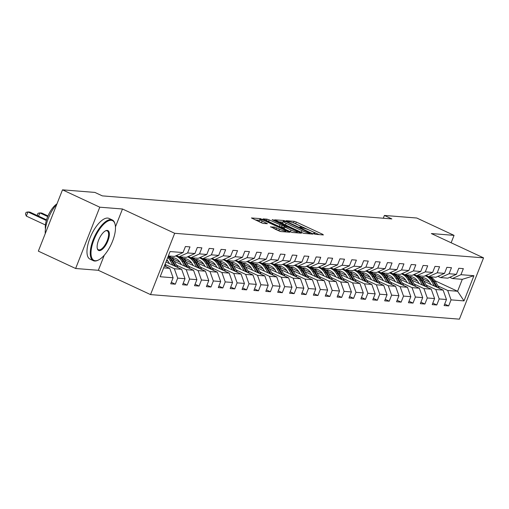 <?xml version="1.0" encoding="UTF-8"?>
<svg xmlns="http://www.w3.org/2000/svg" width="509" height="509" viewBox="0 0 509 509"><rect width="100%" height="100%" fill="white"/><g stroke="black" fill="none" stroke-linecap="round" stroke-linejoin="round"><path stroke-width="0.76" d="M313.907 233.79L315.459 234.312L323.4 234.942L322.687 234.318L296.333 222.058L294.126 221.313L286.179 220.683L289.258 221.72A5.644 0.763 21.5 0 1 296.333 224.087L298.529 225.112A5.644 0.763 21.5 0 1 301.392 226.989A5.644 0.763 21.5 0 1 300.819 227.103L299.667 227.046L300.291 227.453L302.868 228.057A5.644 0.763 21.5 0 1 309.949 230.424L312.144 231.449A5.644 0.763 21.5 0 1 315.001 233.326A5.644 0.763 21.5 0 1 314.435 233.44L313.283 233.383L313.907 233.79M270.565 226.759L280.885 231.563L289.888 232.231L260.436 218.635L251.433 217.967L261.257 222.713L263.465 223.451L267.422 223.718L262.097 221.071A4.721 0.643 21.5 0 1 259.711 219.5A4.721 0.643 21.5 0 1 266.099 221.39L283.449 229.464A4.721 0.643 21.5 0 1 285.835 231.035A4.721 0.643 21.5 0 1 279.447 229.145L274.345 227.059L270.495 226.938M122.484 208.995L99.783 207.188L62.499 189.838L38.347 251.141L75.631 268.498L98.339 270.298L150.537 294.596L174.682 233.294L122.484 208.995L115.454 226.849M451.139 242.774L454.053 235.368L431.352 233.561L483.55 257.859L174.682 233.294M454.053 235.368L416.769 218.017L384.39 215.441L383.29 218.234M62.499 189.838L94.878 192.415L102.334 195.882L391.847 218.915L384.39 215.441M301.932 232.67L304.147 233.408L312.971 234.115L312.252 233.491L285.905 221.224L283.691 220.486L274.688 219.818L301.932 232.67M301.341 233.186L292.516 232.486L290.302 231.748L263.058 218.895L267.015 219.163L269.229 219.901L282.126 225.614L284.805 225.78L272.786 220.015L272.162 219.602L273.836 220.098L301.341 233.186M150.537 294.596L459.404 319.162L483.55 257.859M171.323 282.323L175.306 284.175L177.686 278.13L185.002 278.709L182.616 284.76L187.191 285.123L189.571 279.072L196.888 279.657L194.502 285.702L199.076 286.064L201.456 280.02L208.773 280.599L206.393 286.65L210.961 287.012L213.341 280.968L220.658 281.547L218.278 287.591L222.847 287.96L225.226 281.91L232.543 282.495L230.163 288.539L234.732 288.902L237.111 282.858L244.428 283.437L242.049 289.487L246.617 289.85L248.996 283.799L256.313 284.385L253.934 290.429L258.502 290.792L260.882 284.747L268.198 285.326L265.819 291.377L270.387 291.74L272.773 285.689L280.084 286.274L277.704 292.319L282.272 292.688L284.658 286.637L291.969 287.216L289.589 293.267L294.157 293.629L296.543 287.585L303.854 288.164L301.474 294.215L306.043 294.577L308.429 288.527L315.739 289.112L313.359 295.156L317.928 295.519L320.314 289.475L327.624 290.054L325.245 296.104L329.813 296.467L332.199 290.416L339.509 291.002L337.13 297.046L341.698 297.409L344.084 291.364L351.395 291.943L349.015 297.994L353.583 298.357L355.969 292.306L363.28 292.891L360.9 298.936L365.468 299.305L367.854 293.254L375.165 293.839L372.785 299.884L377.354 300.246L379.739 294.202L387.05 294.781L384.67 300.832L389.239 301.194L391.625 295.144L398.935 295.729L396.556 301.773L401.124 302.136L403.51 296.092L410.82 296.671L408.441 302.721L413.009 303.084L415.395 297.033L422.705 297.619L420.326 303.663L424.894 304.026L427.28 297.981L434.591 298.56L432.211 304.611L436.779 304.974L439.165 298.929L446.476 299.508L444.096 305.553L448.664 305.922L451.05 299.871L464.004 300.902L473.924 275.719L462.299 279.326L452.393 278.538L449.752 277.31M175.306 284.175L170.731 283.812L173.117 277.768L160.163 276.737L170.082 251.548L183.036 252.579L185.416 246.534L189.991 246.897L187.611 252.948L194.922 253.527L197.307 247.476L201.876 247.845L199.496 253.889L206.807 254.475L209.193 248.424L213.761 248.786L211.381 254.837L218.692 255.416L221.078 249.372L225.646 249.734L223.266 255.779L230.577 256.364L232.963 250.313L237.531 250.676L235.152 256.727L242.462 257.306L244.848 251.261L249.416 251.624L247.037 257.669L254.347 258.254L256.733 252.203L261.302 252.572L258.922 258.617L266.232 259.196L268.618 253.151L273.187 253.514L270.807 259.565L278.118 260.144L280.504 254.099L285.072 254.462L282.692 260.506L290.003 261.092L292.389 255.041L296.957 255.403L294.577 261.454L301.888 262.033L304.274 255.989L308.842 256.351L306.463 262.396L313.773 262.981L316.159 256.93L320.727 257.293L318.348 263.344L325.658 263.923L328.044 257.878L332.612 258.241L330.233 264.286L337.543 264.871L339.929 258.82L344.498 259.189L342.118 265.234L349.429 265.819L351.814 259.768L356.383 260.131L354.003 266.182L361.314 266.761L363.7 260.716L368.268 261.079L365.888 267.123L373.199 267.709L375.585 261.658L380.153 262.02L377.773 268.071L385.084 268.65L387.47 262.606L392.038 262.968L389.659 269.013L396.969 269.598L399.355 263.547L403.923 263.91L401.544 269.961L408.861 270.54L411.24 264.495L415.808 264.858L413.429 270.909L420.746 271.488L423.125 265.437L427.694 265.806L425.314 271.851L432.631 272.436L435.01 266.385L439.579 266.748L437.199 272.799L444.516 273.378L446.896 267.333L451.464 267.696L449.084 273.74L456.401 274.326L458.781 268.275L463.349 268.637L460.969 274.688L473.924 275.719M165.966 262.008L181.649 269.306L174.332 268.727L165.024 264.394M176.388 255.569L179.034 256.797L186.345 257.376L194.922 253.527M174.332 268.727L177.686 278.13M181.649 269.306L185.002 278.709M187.611 252.948L179.034 256.797M174.224 261.263L193.535 270.254L186.218 269.668L176.559 265.176M167.976 261.181L166.551 260.519M188.273 256.511L190.92 257.739L198.23 258.324L206.807 254.475M186.218 269.668L189.571 279.072M193.535 270.254L196.888 279.657M199.496 253.889L190.92 257.739M186.109 262.211L205.42 271.195L198.103 270.616L188.445 266.118M179.862 262.129L172.405 258.655M200.158 257.459L202.805 258.687L210.115 259.266L218.692 255.416M198.103 270.616L201.456 280.02M205.42 271.195L208.773 280.599M211.381 254.837L202.805 258.687M197.995 263.159L217.305 272.143L209.988 271.564L200.33 267.066M191.747 263.07L184.29 259.603M212.043 258.4L214.69 259.635L222 260.214L230.577 256.364M209.988 271.564L213.341 280.968M217.305 272.143L220.658 281.547M223.266 255.779L214.69 259.635M209.88 264.101L229.19 273.091L221.873 272.506L212.215 268.008M203.632 264.018L196.175 260.544M223.928 259.348L226.575 260.576L233.886 261.162L242.462 257.306M221.873 272.506L225.226 281.91M229.19 273.091L232.543 282.495M235.152 256.727L226.575 260.576M221.765 265.049L241.075 274.033L233.758 273.454L224.1 268.956M215.517 264.96L208.06 261.492M235.813 260.29L238.46 261.524L245.771 262.103L254.347 258.254M233.758 273.454L237.111 282.858M241.075 274.033L244.428 283.437M247.037 257.669L238.46 261.524M233.65 265.991L252.96 274.981L245.643 274.396L235.985 269.904M227.402 265.908L219.945 262.434M247.698 261.238L250.345 262.466L257.656 263.051L266.232 259.196M245.643 274.396L248.996 283.799M252.96 274.981L256.313 284.385M258.922 258.617L250.345 262.466M245.535 266.939L264.845 275.923L257.529 275.344L247.87 270.845M239.287 266.856L231.83 263.382M259.584 262.186L262.23 263.414L269.541 263.993L278.118 260.144M257.529 275.344L260.882 284.747M264.845 275.923L268.198 285.326M270.807 259.565L262.23 263.414M257.42 267.887L276.731 276.871L269.414 276.285L259.755 271.793M251.172 267.798L243.716 264.33M271.469 263.128L274.116 264.356L281.426 264.941L290.003 261.092M269.414 276.285L272.773 285.689M276.731 276.871L280.084 286.274M282.692 260.506L274.116 264.356M269.306 268.828L288.616 277.812L281.299 277.233L271.641 272.735M263.058 268.746L255.601 265.272M283.36 264.076L286.001 265.304L293.311 265.883L301.888 262.033M281.299 277.233L284.658 286.637M288.616 277.812L291.969 287.216M294.577 261.454L286.001 265.304M281.191 269.776L300.501 278.76L293.184 278.181L283.526 273.683M274.943 269.687L267.486 266.22M295.245 265.017L297.886 266.252L305.196 266.831L313.773 262.981M293.184 278.181L296.543 287.585M300.501 278.76L303.854 288.164M306.463 262.396L297.886 266.252M293.076 270.718L312.386 279.708L305.069 279.123L295.411 274.631M286.828 270.635L279.371 267.161M307.131 265.965L309.771 267.193L317.082 267.779L325.658 263.923M305.069 279.123L308.429 288.527M312.386 279.708L315.739 289.112M318.348 263.344L309.771 267.193M304.961 271.666L324.271 280.65L316.954 280.071L307.296 275.573M298.713 271.577L291.256 268.109M319.016 266.907L321.656 268.141L328.967 268.72L337.543 264.871M316.954 280.071L320.314 289.475M324.271 280.65L327.624 290.054M330.233 264.286L321.656 268.141M316.846 272.608L336.156 281.598L328.839 281.013L319.181 276.521M310.598 272.525L303.141 269.057M330.901 267.855L333.541 269.083L340.852 269.668L349.429 265.819M328.839 281.013L332.199 290.416M336.156 281.598L339.509 291.002M342.118 265.234L333.541 269.083M328.731 273.556L348.041 282.54L340.725 281.961L331.066 277.462M322.49 273.473L315.026 269.999M342.786 268.803L345.426 270.031L352.737 270.61L361.314 266.761M340.725 281.961L344.084 291.364M348.041 282.54L351.395 291.943M354.003 266.182L345.426 270.031M340.616 274.504L359.927 283.488L352.61 282.902L342.951 278.41M334.375 274.415L326.912 270.947M354.671 269.745L357.312 270.973L364.622 271.558L373.199 267.709M352.61 282.902L355.969 292.306M359.927 283.488L363.28 292.891M365.888 267.123L357.312 270.973M352.502 275.445L371.812 284.429L364.495 283.85L354.837 279.352M346.26 275.363L338.797 271.889M366.556 270.693L369.197 271.921L376.514 272.506L385.084 268.65M364.495 283.85L367.854 293.254M371.812 284.429L375.165 293.839M377.773 268.071L369.197 271.921M364.387 276.393L383.697 285.377L376.38 284.798L366.722 280.3M358.145 276.304L350.682 272.837M378.441 271.634L381.082 272.869L388.399 273.448L396.969 269.598M376.38 284.798L379.739 294.202M383.697 285.377L387.05 294.781M389.659 269.013L381.082 272.869M376.272 277.335L395.582 286.325L388.265 285.74L378.607 281.248M370.03 277.252L362.567 273.778M390.327 272.582L392.967 273.81L400.284 274.396L408.861 270.54M388.265 285.74L391.625 295.144M395.582 286.325L398.935 295.729M401.544 269.961L392.967 273.81M388.157 278.283L407.467 287.267L400.15 286.688L390.492 282.19M381.915 278.2L374.452 274.726M402.212 273.53L404.852 274.758L412.169 275.337L420.746 271.488M400.15 286.688L403.51 296.092M407.467 287.267L410.82 296.671M413.429 270.909L404.852 274.758M400.049 279.225L419.352 288.215L412.036 287.63L402.377 283.138M393.801 279.142L386.344 275.674M414.097 274.472L416.737 275.7L424.054 276.285L432.631 272.436M412.036 287.63L415.395 297.033M419.352 288.215L422.705 297.619M425.314 271.851L416.737 275.7M411.934 280.173L431.238 289.157L423.927 288.578L414.262 284.079M405.686 280.09L398.229 276.616M425.982 275.42L428.623 276.648L435.939 277.227L444.516 273.378M423.927 288.578L427.28 297.981M431.238 289.157L434.591 298.56M437.199 272.799L428.623 276.648M423.819 281.121L443.123 290.105L435.812 289.526L426.148 285.027M417.571 281.032L410.114 277.564M437.867 276.362L440.508 277.596L447.825 278.175L456.401 274.326M435.812 289.526L439.165 298.929M443.123 290.105L446.476 299.508M449.084 273.74L440.508 277.596M434.826 280.656L457.597 291.256L447.697 290.467L438.033 285.969M429.456 281.98L421.999 278.506M447.697 290.467L451.05 299.871M462.299 279.326L457.597 291.256L464.004 300.902M460.969 274.688L452.393 278.538M99.783 207.188L75.631 268.498M163.656 267.874L169.764 268.364L164.439 265.883M183.036 252.579L174.46 256.434L168.352 255.944M169.764 268.364L173.117 277.768M444.681 304.064L448.664 305.922M432.796 303.122L436.779 304.974M420.911 302.174L424.894 304.026M409.026 301.226L413.009 303.084M397.141 300.285L401.124 302.136M385.256 299.337L389.239 301.194M373.371 298.395L377.354 300.246M361.485 297.447L365.468 299.305M349.6 296.505L353.583 298.357M337.715 295.557L341.698 297.409M325.83 294.609L329.813 296.467M313.945 293.668L317.928 295.519M302.06 292.72L306.043 294.577M290.175 291.778L294.157 293.629M278.289 290.83L282.272 292.688M266.404 289.888L270.387 291.74M254.519 288.94L258.502 290.792M242.634 287.992L246.617 289.85M230.749 287.051L234.732 288.902M218.864 286.103L222.847 287.96M206.978 285.161L210.961 287.012M195.093 284.213L199.076 286.064M183.208 283.265L187.191 285.123M98.339 270.298L104.269 255.238M319.067 234.598L293.852 223.044M282.972 222.14L278.55 221.784M310.096 233.097L286.465 221.892L283.831 221.288A5.644 0.763 21.5 0 0 283.265 221.402A5.644 0.763 21.5 0 0 286.128 223.279L301.932 230.634A5.644 0.763 21.5 0 0 309.014 233.007L310.096 233.097L309.796 233.86M283.265 221.402L282.616 223.057A5.644 0.763 21.5 0 0 285.473 224.933L286.128 223.279M303.765 233.338A5.644 0.763 21.5 0 1 301.283 232.295L285.473 224.933M283.666 227.447L279.263 226.53L267.403 221.084M291.002 230.036A4.721 0.643 21.5 0 0 297.396 231.926A4.721 0.643 21.5 0 0 295.004 230.354L288.889 227.51L286.682 226.766L283.997 226.607L291.002 230.036L290.346 231.69A4.721 0.643 21.5 0 0 291.803 232.32M283.519 228.223L284.238 228.846L284.887 227.192M290.346 231.69L284.238 228.846M280.135 231.385A4.721 0.643 21.5 0 1 278.792 230.8L274.733 228.986M259.711 219.5L259.056 221.154A4.721 0.643 21.5 0 0 261.448 222.726L262.097 221.071M262.421 223.184L261.448 222.726M259.405 220.263L255.289 219.939M423.876 277.787A11.414 10.333 -85.5 0 0 421.802 278.289M439.49 288.412L435.329 281.432A13.749 12.445 -85.5 0 0 430.595 276.807M434.47 286.077L431.517 281.133A13.749 12.445 -85.5 0 0 425.193 275.77M430.932 284.429L429.742 282.438A11.414 10.333 -85.5 0 0 421.986 277.437A11.414 10.333 -85.5 0 0 420.911 277.418M437.581 287.528L433.878 281.318A13.749 12.445 -85.5 0 0 429.151 276.692M426.357 275.592A13.749 12.445 -85.5 0 0 425.842 275.477M421.388 277.863A11.414 10.333 94.5 0 1 423.164 277.609M425.639 275.573A13.749 12.445 94.5 0 1 432.962 281.248L436.378 286.961M422.712 277.526A11.414 10.333 -85.5 0 0 421.166 277.647M95.285 260.729A21.932 8.838 115 0 0 98.466 260.01A21.932 8.838 115 0 0 111.255 244.244A21.932 8.838 115 0 0 115.079 224.31A21.932 8.838 115 0 0 111.21 220.302A21.932 8.838 115 0 0 93.949 239.777A21.932 8.838 115 0 0 95.285 260.729M98.186 260.137A22.466 9.054 -65 0 1 97.9 260.284A22.466 9.054 -65 0 1 94.642 261.022A22.466 9.054 -65 0 1 93.319 260.678A22.466 9.054 -65 0 1 93.904 238.015A22.466 9.054 -65 0 1 110.956 219.602A22.466 9.054 -65 0 1 112.279 219.939A22.466 9.054 -65 0 1 114.926 223.706A22.466 9.054 -65 0 1 114.996 224.011M99.261 250.625A10.963 4.416 -65 0 1 97.327 248.621A10.963 4.416 -65 0 1 99.242 238.651A10.963 4.416 -65 0 1 105.637 230.774A10.963 4.416 -65 0 1 107.227 230.412A10.963 4.416 -65 0 1 107.895 240.891A10.963 4.416 -65 0 1 99.261 250.625M97.257 248.303A10.428 4.199 115 0 0 98.396 249.76A10.428 4.199 115 0 0 99.013 249.919A10.428 4.199 115 0 0 106.922 241.374A10.428 4.199 115 0 0 107.195 230.857A10.428 4.199 115 0 0 106.585 230.698A10.428 4.199 115 0 0 105.344 230.921M93.319 260.678L90.036 259.151A22.466 9.054 -65 0 1 90.627 236.488A22.466 9.054 -65 0 1 107.673 218.075A22.466 9.054 -65 0 1 108.996 218.412L112.279 219.939M45.441 228.961A16.18 6.522 -65 0 1 56.97 203.861M45.263 233.586A22.466 9.054 -65 0 1 56.9 204.045M411.991 276.839A11.414 10.333 -85.5 0 0 409.917 277.348M427.605 287.47L423.437 280.491A13.749 12.445 -85.5 0 0 418.71 275.859M422.585 285.129L419.632 280.185A13.749 12.445 -85.5 0 0 413.308 274.828M419.047 283.488L417.857 281.49A11.414 10.333 -85.5 0 0 410.101 276.495A11.414 10.333 -85.5 0 0 409.026 276.47M425.696 286.58L421.993 280.376A13.749 12.445 -85.5 0 0 417.259 275.744M414.472 274.65A13.749 12.445 -85.5 0 0 413.957 274.536M409.503 276.915A11.414 10.333 94.5 0 1 411.278 276.661M413.753 274.625A13.749 12.445 94.5 0 1 421.077 280.3L424.493 286.02M410.827 276.578A11.414 10.333 -85.5 0 0 409.281 276.705M400.106 275.897A11.414 10.333 -85.5 0 0 398.032 276.4M415.719 286.522L411.552 279.543A13.749 12.445 -85.5 0 0 406.825 274.911M410.699 284.187L407.747 279.237A13.749 12.445 -85.5 0 0 401.416 273.88M407.162 282.54L405.972 280.548A11.414 10.333 -85.5 0 0 398.216 275.547A11.414 10.333 -85.5 0 0 397.141 275.522M413.811 285.638L410.108 279.428A13.749 12.445 -85.5 0 0 405.374 274.796M402.587 273.702A13.749 12.445 -85.5 0 0 402.072 273.587M397.618 275.973A11.414 10.333 94.5 0 1 399.393 275.719M401.868 273.683A13.749 12.445 94.5 0 1 409.191 279.358L412.608 285.072M398.941 275.636A11.414 10.333 -85.5 0 0 397.395 275.757M388.221 274.949A11.414 10.333 -85.5 0 0 386.146 275.452M403.834 285.581L399.667 278.601A13.749 12.445 -85.5 0 0 394.939 273.969M398.814 283.239L395.862 278.296A13.749 12.445 -85.5 0 0 389.531 272.939M395.277 281.598L394.087 279.6A11.414 10.333 -85.5 0 0 386.331 274.606A11.414 10.333 -85.5 0 0 385.256 274.58M401.925 284.69L398.223 278.48A13.749 12.445 -85.5 0 0 393.489 273.855M390.702 272.76A13.749 12.445 -85.5 0 0 390.187 272.646M385.733 275.025A11.414 10.333 94.5 0 1 387.508 274.771M389.983 272.735A13.749 12.445 94.5 0 1 397.306 278.41L400.723 284.13M387.056 274.688A11.414 10.333 -85.5 0 0 385.51 274.815M376.336 274.007A11.414 10.333 -85.5 0 0 374.261 274.51M391.949 284.633L387.782 277.653A13.749 12.445 -85.5 0 0 383.054 273.021M386.929 282.291L383.977 277.348A13.749 12.445 -85.5 0 0 377.646 271.991M383.392 280.65L382.202 278.658A11.414 10.333 -85.5 0 0 374.446 273.657A11.414 10.333 -85.5 0 0 373.364 273.632M390.04 283.742L386.337 277.539A13.749 12.445 -85.5 0 0 381.604 272.907M378.817 271.812A13.749 12.445 -85.5 0 0 378.302 271.698M373.848 274.084A11.414 10.333 94.5 0 1 375.623 273.829M378.098 271.793A13.749 12.445 94.5 0 1 385.421 277.462L388.838 283.182M375.171 273.74A11.414 10.333 -85.5 0 0 373.625 273.867M364.45 273.059A11.414 10.333 -85.5 0 0 362.376 273.562M380.064 283.685L375.896 276.705A13.749 12.445 -85.5 0 0 371.169 272.08M375.044 281.35L372.092 276.406A13.749 12.445 -85.5 0 0 365.761 271.049M371.506 279.702L370.317 277.71A11.414 10.333 -85.5 0 0 362.561 272.709A11.414 10.333 -85.5 0 0 361.479 272.69M378.155 282.8L374.452 276.591A13.749 12.445 -85.5 0 0 369.719 271.965M366.932 270.871A13.749 12.445 -85.5 0 0 366.416 270.75M361.963 273.136A11.414 10.333 94.5 0 1 363.738 272.881M366.213 270.845A13.749 12.445 94.5 0 1 373.536 276.521L376.953 282.24M363.286 272.799A11.414 10.333 -85.5 0 0 361.74 272.926M352.565 272.111A11.414 10.333 -85.5 0 0 350.491 272.62M368.179 282.743L364.011 275.763A13.749 12.445 -85.5 0 0 359.284 271.132M363.159 280.402L360.207 275.458A13.749 12.445 -85.5 0 0 353.876 270.101M359.621 278.76L358.431 276.762A11.414 10.333 -85.5 0 0 350.676 271.768A11.414 10.333 -85.5 0 0 349.594 271.742M366.27 281.852L362.567 275.649A13.749 12.445 -85.5 0 0 357.833 271.017M355.047 269.923A13.749 12.445 -85.5 0 0 354.531 269.808M350.077 272.188A11.414 10.333 94.5 0 1 351.853 271.933M354.328 269.897A13.749 12.445 94.5 0 1 361.651 275.573L365.068 281.292M351.401 271.851A11.414 10.333 -85.5 0 0 349.855 271.978M340.68 271.17A11.414 10.333 -85.5 0 0 338.606 271.672M356.294 281.795L352.126 274.815A13.749 12.445 -85.5 0 0 347.399 270.19M351.274 279.46L348.321 274.516A13.749 12.445 -85.5 0 0 341.991 269.153M347.736 277.812L346.546 275.821A11.414 10.333 -85.5 0 0 338.79 270.82A11.414 10.333 -85.5 0 0 337.709 270.801M354.385 280.911L350.682 274.701A13.749 12.445 -85.5 0 0 345.948 270.069M343.161 268.975A13.749 12.445 -85.5 0 0 342.646 268.86M338.192 271.246A11.414 10.333 94.5 0 1 339.967 270.992M342.442 268.956A13.749 12.445 94.5 0 1 349.766 274.631L353.182 280.344M339.509 270.909A11.414 10.333 -85.5 0 0 337.97 271.03M328.795 270.222A11.414 10.333 -85.5 0 0 326.721 270.724M344.408 280.853L340.241 273.874A13.749 12.445 -85.5 0 0 335.514 269.242M339.388 278.512L336.436 273.568A13.749 12.445 -85.5 0 0 330.106 268.211M335.851 276.871L334.661 274.873A11.414 10.333 -85.5 0 0 326.905 269.878A11.414 10.333 -85.5 0 0 325.824 269.853M342.5 279.963L338.797 273.759A13.749 12.445 -85.5 0 0 334.063 269.127M331.276 268.033A13.749 12.445 -85.5 0 0 330.761 267.919M326.307 270.298A11.414 10.333 94.5 0 1 328.082 270.044M330.557 268.008A13.749 12.445 94.5 0 1 337.881 273.683L341.297 279.403M327.624 269.961A11.414 10.333 -85.5 0 0 326.084 270.088M316.91 269.28A11.414 10.333 -85.5 0 0 314.829 269.783M332.523 279.905L328.356 272.926A13.749 12.445 -85.5 0 0 323.629 268.294M327.503 277.57L324.551 272.62A13.749 12.445 -85.5 0 0 318.22 267.263M323.966 275.923L322.776 273.931A11.414 10.333 -85.5 0 0 315.02 268.93A11.414 10.333 -85.5 0 0 313.938 268.905M330.615 279.015L326.912 272.811A13.749 12.445 -85.5 0 0 322.178 268.179M319.391 267.085A13.749 12.445 -85.5 0 0 318.876 266.971M314.422 269.356A11.414 10.333 94.5 0 1 316.197 269.102M318.672 267.066A13.749 12.445 94.5 0 1 325.995 272.741L329.412 278.455M315.739 269.019A11.414 10.333 -85.5 0 0 314.199 269.14M305.025 268.332A11.414 10.333 -85.5 0 0 302.944 268.835M320.638 278.964L316.471 271.978A13.749 12.445 -85.5 0 0 311.743 267.352M315.612 276.622L312.666 271.679A13.749 12.445 -85.5 0 0 306.335 266.322M312.081 274.975L310.891 272.983A11.414 10.333 -85.5 0 0 303.135 267.988A11.414 10.333 -85.5 0 0 302.053 267.963M318.729 278.073L315.026 271.863A13.749 12.445 -85.5 0 0 310.293 267.238M307.506 266.143A13.749 12.445 -85.5 0 0 306.991 266.029M302.531 268.408A11.414 10.333 94.5 0 1 304.312 268.154M306.787 266.118A13.749 12.445 94.5 0 1 314.11 271.793L317.527 277.513M303.854 268.071A11.414 10.333 -85.5 0 0 302.314 268.198M293.139 267.39A11.414 10.333 -85.5 0 0 291.059 267.893M308.753 278.016L304.586 271.036A13.749 12.445 -85.5 0 0 299.858 266.404M303.727 275.674L300.781 270.731A13.749 12.445 -85.5 0 0 294.45 265.374M300.195 274.033L299.006 272.041A11.414 10.333 -85.5 0 0 291.25 267.04A11.414 10.333 -85.5 0 0 290.168 267.015M306.844 277.125L303.141 270.922A13.749 12.445 -85.5 0 0 298.408 266.29M295.621 265.195A13.749 12.445 -85.5 0 0 295.105 265.081M290.645 267.467A11.414 10.333 94.5 0 1 292.427 267.206M294.902 265.17A13.749 12.445 94.5 0 1 302.225 270.845L305.642 276.565M291.969 267.123A11.414 10.333 -85.5 0 0 290.429 267.25M281.254 266.442A11.414 10.333 -85.5 0 0 279.174 266.945M296.868 277.068L292.7 270.088A13.749 12.445 -85.5 0 0 287.973 265.463M291.842 274.733L288.896 269.789A13.749 12.445 -85.5 0 0 282.565 264.432M288.31 273.085L287.121 271.093A11.414 10.333 -85.5 0 0 279.365 266.092A11.414 10.333 -85.5 0 0 278.283 266.073M294.959 276.183L291.256 269.974A13.749 12.445 -85.5 0 0 286.522 265.348M283.736 264.254A13.749 12.445 -85.5 0 0 283.22 264.133M278.76 266.519A11.414 10.333 94.5 0 1 280.542 266.264M283.017 264.228A13.749 12.445 94.5 0 1 290.34 269.904L293.757 275.623M280.084 266.182A11.414 10.333 -85.5 0 0 278.544 266.302M269.369 265.494A11.414 10.333 -85.5 0 0 267.289 266.003M284.983 276.126L280.815 269.146A13.749 12.445 -85.5 0 0 276.088 264.515M279.956 273.785L277.004 268.841A13.749 12.445 -85.5 0 0 270.68 263.484M276.425 272.143L275.235 270.145A11.414 10.333 -85.5 0 0 267.479 265.151A11.414 10.333 -85.5 0 0 266.398 265.125M283.074 275.235L279.371 269.032A13.749 12.445 -85.5 0 0 274.637 264.4M271.851 263.306A13.749 12.445 -85.5 0 0 271.335 263.191M266.875 265.571A11.414 10.333 94.5 0 1 268.657 265.316M271.132 263.28A13.749 12.445 94.5 0 1 278.455 268.956L281.865 274.675M268.198 265.234A11.414 10.333 -85.5 0 0 266.659 265.361M257.484 264.553A11.414 10.333 -85.5 0 0 255.403 265.055M273.098 275.178L268.93 268.198A13.749 12.445 -85.5 0 0 264.203 263.573M268.071 272.843L265.119 267.899A13.749 12.445 -85.5 0 0 258.795 262.536M264.54 271.195L263.35 269.204A11.414 10.333 -85.5 0 0 255.594 264.203A11.414 10.333 -85.5 0 0 254.513 264.184M271.189 274.294L267.486 268.084A13.749 12.445 -85.5 0 0 262.752 263.452M259.965 262.358A13.749 12.445 -85.5 0 0 259.45 262.243M254.99 264.629A11.414 10.333 94.5 0 1 256.771 264.375M259.246 262.339A13.749 12.445 94.5 0 1 266.57 268.014L269.98 273.727M256.313 264.292A11.414 10.333 -85.5 0 0 254.774 264.413M245.599 263.605A11.414 10.333 -85.5 0 0 243.518 264.107M261.212 274.236L257.045 267.257A13.749 12.445 -85.5 0 0 252.318 262.625M256.186 271.895L253.234 266.951A13.749 12.445 -85.5 0 0 246.91 261.594M252.655 270.254L251.465 268.256A11.414 10.333 -85.5 0 0 243.709 263.261A11.414 10.333 -85.5 0 0 242.628 263.236M259.304 273.346L255.601 267.136A13.749 12.445 -85.5 0 0 250.867 262.51M248.08 261.416A13.749 12.445 -85.5 0 0 247.565 261.302M243.105 263.681A11.414 10.333 94.5 0 1 244.886 263.427M247.361 261.391A13.749 12.445 94.5 0 1 254.685 267.066L258.095 272.786M244.428 263.344A11.414 10.333 -85.5 0 0 242.888 263.471M233.714 262.663A11.414 10.333 -85.5 0 0 231.633 263.166M249.327 273.288L245.16 266.309A13.749 12.445 -85.5 0 0 240.433 261.677M244.301 270.953L241.349 266.003A13.749 12.445 -85.5 0 0 235.024 260.646M240.77 269.306L239.58 267.314A11.414 10.333 -85.5 0 0 231.824 262.313A11.414 10.333 -85.5 0 0 230.742 262.288M247.419 272.398L243.716 266.194A13.749 12.445 -85.5 0 0 238.982 261.562M236.195 260.468A13.749 12.445 -85.5 0 0 235.68 260.353M231.22 262.739A11.414 10.333 94.5 0 1 233.001 262.485M235.476 260.449A13.749 12.445 94.5 0 1 242.799 266.118L246.21 271.838M232.543 262.402A11.414 10.333 -85.5 0 0 231.003 262.523M221.829 261.715A11.414 10.333 -85.5 0 0 219.748 262.218M237.442 272.347L233.275 265.361A13.749 12.445 -85.5 0 0 228.547 260.735M232.416 270.005L229.464 265.062A13.749 12.445 -85.5 0 0 223.139 259.705M228.885 268.358L227.695 266.366A11.414 10.333 -85.5 0 0 219.939 261.365A11.414 10.333 -85.5 0 0 218.857 261.346M235.533 271.456L231.83 265.246A13.749 12.445 -85.5 0 0 227.097 260.621M224.31 259.526A13.749 12.445 -85.5 0 0 223.795 259.405M219.334 261.791A11.414 10.333 94.5 0 1 221.116 261.537M223.591 259.501A13.749 12.445 94.5 0 1 230.914 265.176L234.325 270.896M220.658 261.454A11.414 10.333 -85.5 0 0 219.118 261.581M209.943 260.773A11.414 10.333 -85.5 0 0 207.863 261.276M225.557 271.399L221.39 264.419A13.749 12.445 -85.5 0 0 216.662 259.787M220.531 269.057L217.578 264.114A13.749 12.445 -85.5 0 0 211.254 258.757M216.999 267.416L215.81 265.418A11.414 10.333 -85.5 0 0 208.054 260.423A11.414 10.333 -85.5 0 0 206.972 260.398M223.648 270.508L219.945 264.305A13.749 12.445 -85.5 0 0 215.212 259.673M212.425 258.578A13.749 12.445 -85.5 0 0 211.909 258.464M207.449 260.85A11.414 10.333 94.5 0 1 209.231 260.589M211.706 258.553A13.749 12.445 94.5 0 1 219.029 264.228L222.439 269.948M208.773 260.506A11.414 10.333 -85.5 0 0 207.227 260.633M198.058 259.825A11.414 10.333 -85.5 0 0 195.978 260.328M213.672 270.451L209.504 263.471A13.749 12.445 -85.5 0 0 204.777 258.846M208.645 268.116L205.693 263.172A13.749 12.445 -85.5 0 0 199.369 257.808M205.114 266.468L203.924 264.476A11.414 10.333 -85.5 0 0 196.169 259.475A11.414 10.333 -85.5 0 0 195.087 259.456M211.763 269.566L208.06 263.357A13.749 12.445 -85.5 0 0 203.326 258.731M200.54 257.63A13.749 12.445 -85.5 0 0 200.024 257.516M195.564 259.902A11.414 10.333 94.5 0 1 197.339 259.647M199.821 257.611A13.749 12.445 94.5 0 1 207.144 263.287L210.554 269M196.888 259.565A11.414 10.333 -85.5 0 0 195.341 259.685M186.173 258.877A11.414 10.333 -85.5 0 0 184.093 259.386M201.787 269.509L197.619 262.529A13.749 12.445 -85.5 0 0 192.892 257.898M196.76 267.168L193.808 262.224A13.749 12.445 -85.5 0 0 187.484 256.867M193.229 265.526L192.039 263.528A11.414 10.333 -85.5 0 0 184.283 258.534A11.414 10.333 -85.5 0 0 183.202 258.508M199.878 268.618L196.175 262.415A13.749 12.445 -85.5 0 0 191.441 257.783M188.654 256.689A13.749 12.445 -85.5 0 0 188.139 256.574M183.679 258.954A11.414 10.333 94.5 0 1 185.454 258.699M187.936 256.663A13.749 12.445 94.5 0 1 195.259 262.339L198.669 268.058M185.002 258.617A11.414 10.333 -85.5 0 0 183.456 258.744M174.288 257.936A11.414 10.333 -85.5 0 0 172.207 258.438M189.902 268.561L185.734 261.581A13.749 12.445 -85.5 0 0 181.007 256.95M184.875 266.226L181.923 261.276A13.749 12.445 -85.5 0 0 175.599 255.919M181.344 264.578L180.154 262.587A11.414 10.333 -85.5 0 0 172.398 257.586A11.414 10.333 -85.5 0 0 171.317 257.56M187.993 267.677L184.29 261.467A13.749 12.445 -85.5 0 0 179.556 256.835M176.769 255.741A13.749 12.445 -85.5 0 0 176.254 255.626M171.794 258.012A11.414 10.333 94.5 0 1 173.569 257.758M176.05 255.722A13.749 12.445 94.5 0 1 183.374 261.397L186.784 267.11M173.117 257.675A11.414 10.333 -85.5 0 0 171.571 257.796M178.016 267.619L173.849 260.64A13.749 12.445 -85.5 0 0 169.122 256.008M172.99 265.278L170.038 260.334A13.749 12.445 -85.5 0 0 167.747 257.478M169.459 263.637L168.269 261.639A11.414 10.333 -85.5 0 0 166.85 259.755M176.108 266.729L172.398 260.519A13.749 12.445 -85.5 0 0 168.244 256.231M168.072 256.663A13.749 12.445 94.5 0 1 171.488 260.449L174.899 266.169M47.992 215.95L41.751 213.042L39.842 212.896L47.731 216.56M37.666 215.733L37.335 214.938L37.99 213.277L39.842 212.896L38.563 216.147M166.131 266.671L164.922 264.655M46.535 219.856L29.866 212.1L27.957 211.948L26.328 216.09L45.422 224.978M26.328 216.09L25.45 213.99L26.105 212.336L27.957 211.948L46.344 220.505M314.238 233.936L314.435 233.44M300.622 227.599L300.819 227.103M293.496 222.91L294.126 221.313M295.684 223.712L296.333 222.058M322.471 234.865L322.687 234.318M283.367 221.32L283.691 220.486M285.753 221.6L285.905 221.224M312.036 234.038L312.252 233.491M301.283 232.295L301.932 230.634M308.708 233.771L309.014 233.007M266.436 220.632L267.015 219.163M268.574 221.555L269.229 219.901M279.263 226.53L279.912 224.876M281.471 227.275L282.126 225.614M284.327 226.581L284.633 225.811M273.702 220.442L273.836 220.098M300.412 233.116L300.622 232.568M273.759 228.535L274.345 227.059M275.903 229.457L276.552 227.797M278.792 230.8L279.447 229.145M266.309 223.68L266.525 223.133M260.131 219.404L260.436 218.635M262.421 219.945L262.644 219.379M288.781 232.187L288.997 231.64M433.878 281.318L435.329 281.432M431.517 281.133L432.962 281.248M421.993 280.376L423.437 280.491M419.632 280.185L421.077 280.3M410.108 279.428L411.552 279.543M407.747 279.237L409.191 279.358M398.223 278.48L399.667 278.601M395.862 278.296L397.306 278.41M386.337 277.539L387.782 277.653M383.977 277.348L385.421 277.462M374.452 276.591L375.896 276.705M372.092 276.406L373.536 276.521M362.567 275.649L364.011 275.763M360.207 275.458L361.651 275.573M350.682 274.701L352.126 274.815M348.321 274.516L349.766 274.631M338.797 273.759L340.241 273.874M336.436 273.568L337.881 273.683M326.912 272.811L328.356 272.926M324.551 272.62L325.995 272.741M315.026 271.863L316.471 271.978M312.666 271.679L314.11 271.793M303.141 270.922L304.586 271.036M300.781 270.731L302.225 270.845M291.256 269.974L292.7 270.088M288.896 269.789L290.34 269.904M279.371 269.032L280.815 269.146M277.004 268.841L278.455 268.956M267.486 268.084L268.93 268.198M265.119 267.899L266.57 268.014M255.601 267.136L257.045 267.257M253.234 266.951L254.685 267.066M243.716 266.194L245.16 266.309M241.349 266.003L242.799 266.118M231.83 265.246L233.275 265.361M229.464 265.062L230.914 265.176M219.945 264.305L221.39 264.419M217.578 264.114L219.029 264.228M208.06 263.357L209.504 263.471M205.693 263.172L207.144 263.287M196.175 262.415L197.619 262.529M193.808 262.224L195.259 262.339M184.29 261.467L185.734 261.581M181.923 261.276L183.374 261.397M172.398 260.519L173.849 260.64M170.038 260.334L171.488 260.449M314.696 234.108L315.001 233.326M301.08 227.771L301.392 226.989M309.905 233.866L310.223 233.071M284.486 226.594L284.805 225.78M297.033 232.842L297.396 231.926M283.341 228.261L283.997 226.607M285.485 231.926L285.835 231.035M115.079 224.31L114.926 223.706M98.466 260.01L97.9 260.284"/></g></svg>
